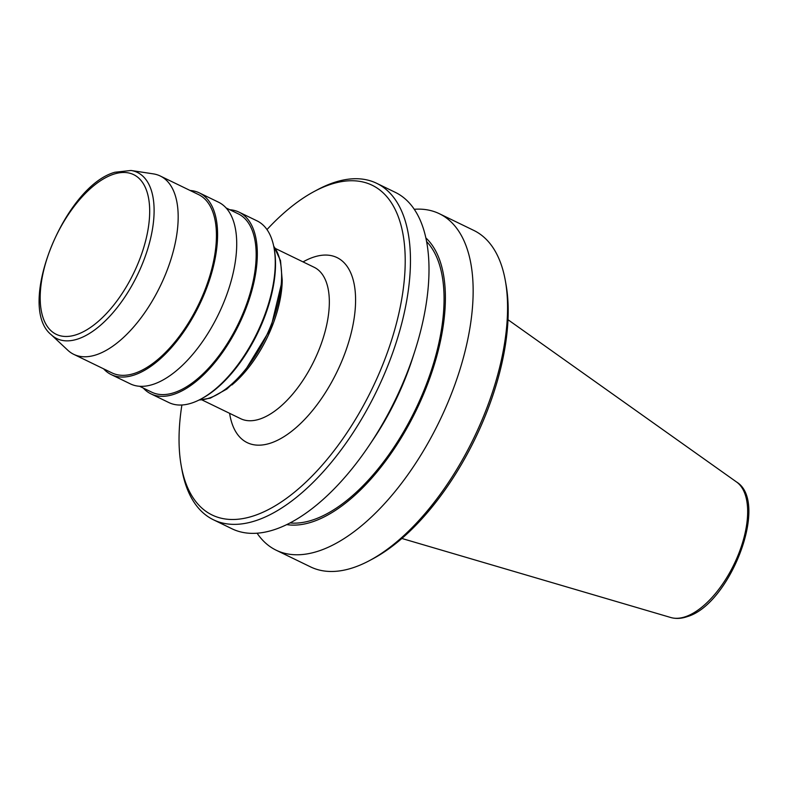 <?xml version="1.0" encoding="UTF-8"?>
<svg xmlns="http://www.w3.org/2000/svg" width="788" height="788" viewBox="0 0 788 788"><rect width="100%" height="100%" fill="white"/><g stroke="black" fill="none" stroke-linecap="round" stroke-linejoin="round"><path stroke-width="1.18" d="M229.82 209.746A100.972 48.955 115.9 0 1 239.069 212.159L257.026 220.867A100.972 48.955 115.9 0 1 274.047 247.944L274.322 249.461A99.475 48.226 115.9 0 1 202.043 398.452L200.684 399.181A100.972 48.955 115.9 0 1 192.242 402.885A100.972 48.955 115.9 0 1 168.888 402.57L150.932 393.862A100.972 48.955 115.9 0 1 143.308 388.09M274.047 247.944A100.972 48.955 115.9 0 1 200.684 399.181M239.069 212.159A100.972 48.955 115.9 0 1 247.718 303.715A100.972 48.955 115.9 0 1 174.286 394.177A100.972 48.955 115.9 0 1 150.932 393.862M226.087 207.943L238.252 213.843A99.101 48.048 115.9 0 1 246.743 303.705A99.101 48.048 115.9 0 1 174.67 392.483A99.101 48.048 115.9 0 1 151.749 392.178L139.584 386.278M190.085 190.479A100.972 48.955 115.9 0 1 199.344 192.893A100.972 48.955 115.9 0 1 207.983 284.448A100.972 48.955 115.9 0 1 134.561 374.901A100.972 48.955 115.9 0 1 111.207 374.586A100.972 48.955 115.9 0 1 103.583 368.814M199.344 192.893L218.473 202.171A100.972 48.955 115.9 0 1 227.111 293.727A100.972 48.955 115.9 0 1 153.69 384.18A100.972 48.955 115.9 0 1 130.335 383.864L111.207 374.586M153.364 173.882A99.101 48.048 115.9 0 1 160.269 176.01A99.101 48.048 115.9 0 1 168.75 265.871A99.101 48.048 115.9 0 1 96.688 354.659A99.101 48.048 115.9 0 1 73.757 354.344A99.101 48.048 115.9 0 1 67.817 350.246L51.289 334.782A92.334 44.768 115.9 0 0 78.179 338.889A92.334 44.768 115.9 0 0 147.454 249.826A92.334 44.768 115.9 0 0 130.995 170.474L153.364 173.882M160.269 176.01L198.527 194.567A99.101 48.048 115.9 0 1 207.008 284.429A99.101 48.048 115.9 0 1 134.945 373.216A99.101 48.048 115.9 0 1 112.014 372.911L73.757 354.344M414.242 209.283A186.992 90.659 115.9 0 1 439.359 213.715L473.785 230.411A186.992 90.659 115.9 0 1 505.315 280.558L505.995 284.35A183.249 88.837 115.9 0 1 372.862 558.81L369.464 560.623A186.992 90.659 115.9 0 1 353.822 567.478A186.992 90.659 115.9 0 1 310.57 566.897L276.135 550.191A186.992 90.659 115.9 0 1 257.105 533.21M505.315 280.558A186.992 90.659 115.9 0 1 369.464 560.623M439.359 213.715A186.992 90.659 115.9 0 1 455.365 383.264A186.992 90.659 115.9 0 1 319.386 550.773A186.992 90.659 115.9 0 1 276.135 550.191M425.835 237.887A161.087 78.091 115.9 0 1 425.944 388.326A161.087 78.091 115.9 0 1 312.934 521.676A161.087 78.091 115.9 0 1 286.753 524.611M426.564 241.502A158.94 77.057 115.9 0 1 423.954 390.464A158.94 77.057 115.9 0 1 313.368 519.745A158.94 77.057 115.9 0 1 290.043 522.946M266.984 229.574A183.249 88.837 115.9 0 1 314.373 191.395L317.771 189.583A186.992 90.659 115.9 0 1 333.413 182.727A186.992 90.659 115.9 0 1 376.674 183.308L395.212 192.302A186.992 90.659 115.9 0 1 414.734 351.478L412.498 358.441A161.087 78.091 115.9 0 1 373.167 439.507L369.089 445.584A186.992 90.659 115.9 0 1 275.248 529.359A186.992 90.659 115.9 0 1 231.997 528.787L213.449 519.785A186.992 90.659 115.9 0 1 181.92 469.648L181.24 465.856A183.249 88.837 115.9 0 1 181.89 405.002M414.734 351.478A186.992 90.659 115.9 0 1 369.089 445.584M376.674 183.308A186.992 90.659 115.9 0 1 392.68 352.857A186.992 90.659 115.9 0 1 256.711 520.366A186.992 90.659 115.9 0 1 213.449 519.785M314.373 191.395A183.249 88.837 115.9 0 1 329.709 184.678A183.249 88.837 115.9 0 1 398.767 313.851A183.249 88.837 115.9 0 1 254.534 515.569A183.249 88.837 115.9 0 1 181.24 465.856M273.731 246.309A87.882 42.611 115.9 0 1 269.466 329.029A87.882 42.611 115.9 0 1 209.342 398.058A87.882 42.611 115.9 0 1 199.216 399.94M113.137 174.375A88.719 43.015 115.9 0 1 146.568 236.912A88.719 43.015 115.9 0 1 76.741 334.575A88.719 43.015 115.9 0 1 43.31 272.037A88.719 43.015 115.9 0 1 113.137 174.375M275.514 248.545L314.126 267.27A84.149 40.799 115.9 0 1 321.337 343.568A84.149 40.799 115.9 0 1 260.148 418.95A84.149 40.799 115.9 0 1 240.675 418.694L202.073 399.959M303.045 261.902A102.844 49.861 115.9 0 1 313.21 257.272A102.844 49.861 115.9 0 1 351.97 329.758A102.844 49.861 115.9 0 1 271.023 442.974A102.844 49.861 115.9 0 1 229.603 413.316M282.212 281.217A84.149 40.799 115.9 0 1 231.869 384.997M670.824 617.526C675.877 618.944 681.295 618.669 687.067 616.679C729.718 604.79 769.837 502.212 736.563 482A75.559 36.632 115.9 0 1 739.43 551.827A75.559 36.632 115.9 0 1 685.53 616.689A75.559 36.632 115.9 0 1 670.824 617.526L401.88 538.47M130.995 170.474L114.881 172.257C64.517 186.126 15.642 306.384 51.289 334.782M273.672 246.004L280.518 260.592L282.242 280.469L270.648 328.704L243.413 373.374L226.885 389.036L210.337 398.147L198.931 400.077M736.563 482L507.994 319.721"/></g></svg>
